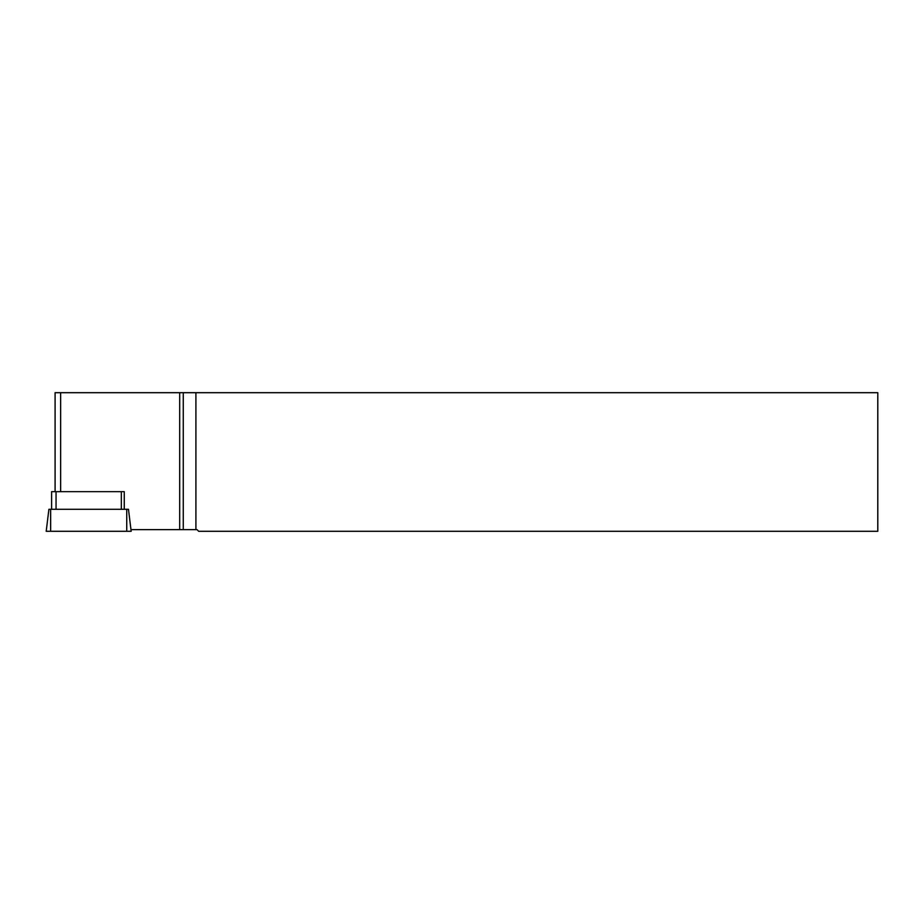 <?xml version="1.0" encoding="UTF-8"?>
<svg xmlns="http://www.w3.org/2000/svg" width="924" height="924" viewBox="0 0 924 924"><rect width="100%" height="100%" fill="white"/><g stroke="black" fill="none" stroke-linecap="round" stroke-linejoin="round"><path stroke-width="1.39" d="M55.094 392.7L55.094 491.66L55.094 392.7L877.8 392.7L877.8 531.3L198.683 531.3L197.02 529.637L130.965 529.637M183.264 529.637L183.264 392.7M179.695 392.7L179.695 529.637M195.911 392.7L195.911 529.637M124.266 509.286L124.266 491.66L51.605 491.66L51.605 509.286M131.173 531.3L46.2 531.3L48.903 509.286L128.471 509.286L131.173 531.3M60.638 392.7L60.638 491.66M121.333 509.286L121.333 491.66M56.041 491.66L56.041 509.286M126.738 531.3L126.738 509.286M50.635 531.3L50.635 509.286"/></g></svg>
